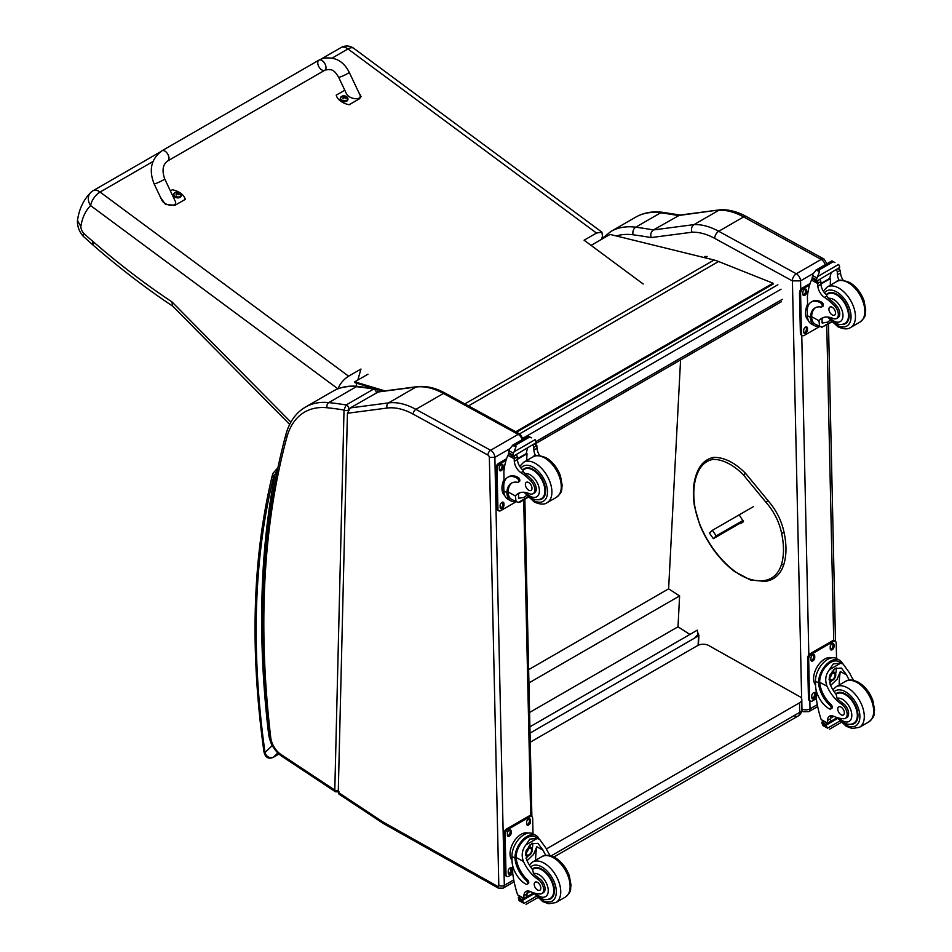 <?xml version="1.0" encoding="UTF-8"?>
<svg xmlns="http://www.w3.org/2000/svg" width="952" height="952" viewBox="0 0 952 952"><rect width="100%" height="100%" fill="white"/><g stroke="black" fill="none" stroke-linecap="round" stroke-linejoin="round"><path stroke-width="1.43" d="M161.935 150.785L318.944 60.143A5.843 3.368 60 0 1 319.384 59.952A5.843 3.368 60 0 1 324.989 63.867A5.843 3.368 60 0 1 324.787 70.258A5.843 3.368 60 0 1 324.346 70.448A5.843 3.368 60 0 1 318.753 66.521A5.843 3.368 60 0 1 318.944 60.143A5.843 3.368 60 0 1 319.384 59.952A5.843 3.368 60 0 1 324.989 63.867A5.843 3.368 60 0 1 324.787 70.258L167.778 160.912A5.843 3.368 60 0 0 167.98 154.521A5.843 3.368 60 0 0 162.375 150.606A5.843 3.368 60 0 0 161.935 150.785C151.225 158.829 148.607 169.837 154.081 183.784A5.843 0.666 -25.3 0 0 155.235 183.676A5.843 0.666 -25.3 0 0 161.245 181.106A5.843 0.666 -25.3 0 0 164.648 178.786L175.192 201.074C178.476 207.369 164.387 206.215 161.745 199.98L154.081 183.784M170.372 190.9L172.336 189.769A16.065 10.484 -172.5 0 1 185.271 199.361L174.942 205.323L165.493 204.454L160.543 197.433M358.357 91.594L361.07 96.545L359.487 98.77L349.158 104.732A16.065 10.484 -172.5 0 1 336.223 95.152L344.779 90.214M338.638 77.243L346.302 93.427C348.932 99.662 363.033 100.817 359.749 94.522L349.194 72.233A5.843 0.666 154.7 0 1 344.207 75.339A5.843 0.666 154.7 0 1 338.638 77.243C335.532 72.281 332.998 67.794 324.787 70.258M181.237 195.588A3.832 2.499 -172.5 0 1 181.225 195.862A3.832 2.499 -172.5 0 1 177.096 197.837A3.832 2.499 -172.5 0 1 173.621 194.862A3.832 2.499 -172.5 0 1 173.68 194.589M181.225 195.862L180.059 192.982A3.689 2.404 -172.5 0 1 180.059 192.982A3.689 2.404 -172.5 0 1 180.166 196.421A3.689 2.404 -172.5 0 1 174.942 196.064A3.689 2.404 -172.5 0 1 174.942 192.625A3.689 2.404 -172.5 0 1 175.489 192.375L173.692 194.315A3.832 2.499 7.5 0 0 177.167 197.29A3.832 2.499 7.5 0 0 181.296 195.315A3.832 2.499 7.5 0 0 181.13 194.327M178.845 194.72A1.892 1.238 -172.5 0 0 179.131 194.553L179.238 194.589A4.986 3.142 -116 0 0 178.595 193.815L178.595 193.113A4.986 2.142 -50 0 1 179.25 192.935A2.035 1.333 7.5 0 0 178.905 192.685A4.986 2.725 122.7 0 0 178.214 192.84L177.155 192.756A4.986 3.153 -116.4 0 0 176.406 192.494L176.501 192.601A1.892 1.238 -172.5 0 0 176.239 192.744M178.488 194.327L178.595 193.113M176.406 192.494A2.035 1.333 7.5 0 0 176.06 192.685A4.986 2.57 56.6 0 1 176.763 192.97L176.763 193.672A4.986 2.701 122.4 0 0 176.049 194.339A2.035 1.333 7.5 0 0 176.394 194.589A4.986 2.154 -49.7 0 1 177.143 193.958L178.202 194.041A4.986 2.594 56.2 0 1 178.893 194.791A2.035 1.333 7.5 0 0 179.238 194.589M176.763 192.97L176.727 194.291M176.703 194.148L176.703 194.981M347.885 99.377A3.832 2.499 -172.5 0 1 347.873 99.651A3.832 2.499 -172.5 0 1 343.743 101.626A3.832 2.499 -172.5 0 1 340.269 98.639A3.832 2.499 -172.5 0 1 340.328 98.377M347.873 99.651L346.707 96.759A3.689 2.404 -172.5 0 1 346.814 100.21A3.689 2.404 -172.5 0 1 341.589 99.853A3.689 2.404 -172.5 0 1 341.589 96.414A3.689 2.404 -172.5 0 1 342.137 96.164L340.34 98.104A3.832 2.499 7.5 0 0 343.815 101.079A3.832 2.499 7.5 0 0 347.944 99.103A3.832 2.499 7.5 0 0 347.777 98.115M345.493 98.508A1.892 1.238 -172.5 0 0 345.778 98.342L345.885 98.377A4.986 3.142 -116 0 0 345.243 97.604L345.243 96.902A4.986 2.142 -50 0 1 345.897 96.723A2.035 1.333 7.5 0 0 345.552 96.473A4.986 2.725 122.7 0 0 344.862 96.616L343.803 96.533A4.986 3.153 -116.4 0 0 343.053 96.271L343.148 96.39A1.892 1.238 -172.5 0 0 342.887 96.533M345.136 98.115L345.243 96.902M343.053 96.271A2.035 1.333 7.5 0 0 342.708 96.473A4.986 2.57 56.6 0 1 343.41 96.759L343.41 97.461A4.986 2.701 122.4 0 0 342.696 98.127A2.035 1.333 7.5 0 0 343.041 98.377A4.986 2.154 -49.7 0 1 343.791 97.747L344.85 97.83A4.986 2.594 56.2 0 1 345.54 98.568A2.035 1.333 7.5 0 0 345.885 98.377M343.41 96.759L343.386 98.08M343.351 97.937L343.351 98.77M338.067 388.761C339.995 383.704 343.505 379.503 348.587 376.183L360.975 369.031L357.797 380.074M159.924 152.13L93.058 190.733A11.686 6.747 60 0 1 100.067 192.066A11.686 5.736 126.5 0 0 90.642 205.62L337.924 388.821M643.195 284.005L584.1 240.213L596.487 233.061L601.902 232.169L353.775 48.326A11.686 5.736 126.5 0 0 347.968 48.945A11.686 6.747 -120 0 0 340.971 47.6L321.098 59.072M90.773 192.459L90.773 192.459A11.686 9.449 45.9 0 0 90.642 205.62A74.875 43.233 60 0 0 80.837 226.552L77.469 220.495C79.087 209.107 83.514 199.765 90.773 192.459A11.686 11.686 0 0 1 93.058 190.733M601.902 232.169L602.461 236.227L601.569 239.321M356.869 383.287L356.024 386.226M290.884 422.141L171.943 301.891L172.574 306.02L289.682 424.425M171.943 301.891A662.854 382.692 60 0 1 92.594 241.165L93.284 245.295L83.264 236.31L83.478 233.026A6.914 3.986 60 0 1 80.837 226.552M694.805 637.745L698.042 634.448L698.578 634.794A1.166 0.714 -177.1 0 1 698.578 635.793L694.912 637.769M530.026 733.099L694.996 637.864M696.269 636.983L694.805 637.828M529.895 726.828L697.269 630.188L698.185 634.532M680.573 359.927L668.613 588.836L679.609 595.928L678.002 626.785L689.891 634.448M529.574 712.477L678.002 626.785M528.919 682.929L679.609 595.928M528.634 669.661L668.613 588.836M516.543 432.208L773.131 284.065L773.024 283.208L718.546 261.502A62.332 35.986 -120 0 0 714.071 260.003L610.042 234.43L591.073 245.39M383.025 391.141L376.088 389.059M374.981 388.725L354.929 382.704L354.763 381.835L384.917 390.891M515.734 431.768L773.024 283.208M354.763 381.835L367.96 374.207M794.206 715.726A7.794 4.498 -120 0 0 798.026 716.071L798.026 716.071A7.794 4.498 -120 0 0 799.644 712.417L551.125 855.896M553.921 857.002L798.026 716.071A7.794 7.794 0 0 0 801.929 709.228A7.794 4.439 179.3 0 1 799.644 712.417L799.537 702.802L546.412 848.946M530.228 742.215L697.626 645.563A7.794 4.439 179.3 0 1 708.645 645.48L799.537 696.531A7.794 4.439 179.3 0 1 801.81 699.625A7.794 4.439 179.3 0 1 799.537 702.802M743.012 520.435L716.225 535.893L713.322 538.665L739.859 523.35M741.929 522.16L743.5 521.244M735.527 525.302L738.312 523.517L735.527 525.302M716.225 535.893L712.382 530.323L709.478 533.096L713.322 538.665M712.382 530.323L753.425 506.631M792.35 280.888L800.561 280.864A5.843 3.38 -120 0 0 796.324 273.771L821.219 259.396A5.76 3.415 118.7 0 1 824.099 259.111L746.499 216.616C737.633 211.749 728.994 209.452 720.593 209.737L679.692 215.093L653.429 229.932A782.496 451.772 -120 0 0 635.734 227.195A5.76 4.308 97.5 0 0 633.116 234.787A776.725 448.452 60 0 1 651.108 237.583C650.287 234.228 651.061 231.681 653.429 229.932L694.008 224.612L718.915 210.237A77.909 44.982 60 0 1 743.619 216.913L718.724 231.288A77.909 44.982 -120 0 0 694.008 224.612C691.652 226.35 690.973 228.885 691.973 232.228A72.15 41.65 60 0 1 714.75 238.405L792.35 280.888A5.76 3.415 -61.3 0 1 796.324 273.771L718.724 231.288A5.76 3.415 118.7 0 0 714.75 238.405M720.295 209.761L678.336 215.557A782.496 451.772 60 0 0 660.628 212.82L635.734 227.195A101.281 58.477 -120 0 0 610.827 231.514L635.734 217.139A101.281 58.477 60 0 1 660.628 212.82A5.76 4.308 97.5 0 1 662.854 212.344L680.739 215.116M347.432 413.263L338.257 792.385L338.948 794.099L382.918 823.218A3.891 2.083 123.5 0 1 382.311 821.552A15.577 8.996 -120 0 0 383.275 822.147L497.456 886.276A1.952 1.119 -120 0 0 498.812 885.431L489.352 457.436A1.952 1.13 -120 0 0 487.948 455.08L413.216 414.168A74.018 42.733 -120 0 0 387.202 408.039L347.432 413.263L350.276 407.92L388.511 402.91A77.909 44.982 60 0 1 415.893 409.348L490.625 450.26A5.843 3.38 60 0 1 494.861 457.353L489.352 457.436M377.825 392.022L416.06 387.012A3.891 3.094 -97.5 0 1 416.988 386.69L378.682 391.712L350.276 407.92M348.135 410.479L348.146 410.122A2.927 1.737 -178.6 0 1 344.017 410.05L334.795 790.089A2.927 1.737 1.4 0 0 338.305 790.422M338.983 791.814L335.413 791.755L281.459 756.031A3.891 2.083 123.5 0 1 280.852 754.377L334.795 790.089L335.461 791.79M377.92 392.236C377.896 390.582 376.992 389.416 375.183 388.761L373.648 389.082A2.927 1.69 60 0 1 376.397 392.843M348.146 410.122L348.848 408.884A2.927 1.69 60 0 0 346.1 404.981A488.424 281.994 -120 0 0 328.797 402.601A101.281 58.477 -120 0 0 305.437 407.099L332.986 391.201A101.281 58.477 60 0 1 356.334 386.702A488.424 281.994 -120 0 1 373.648 389.082L346.1 404.981L344.017 410.05A484.532 279.745 60 0 0 327.083 407.742A3.891 2.939 -84.2 0 1 328.797 402.601L356.334 386.702A3.891 2.939 95.8 0 1 357.785 386.369L375.183 388.761M819.089 326.31A17.671 10.46 -61.3 0 1 814.448 325.632A17.671 10.46 -61.3 0 1 810.497 318.444L811.663 317.766A16.029 9.496 -61.3 0 0 815.233 324.192L821.885 327.226L831.405 321.728M819.624 326.595L818.97 320.717A27.156 15.684 60 0 1 821.731 318.277A27.156 15.684 60 0 1 833 318.456A8.58 4.962 60 0 0 836.57 318.503A8.58 4.962 60 0 0 834.261 305.592L835.689 304.759A8.58 4.962 60 0 1 837.998 317.682L836.57 318.503M823.361 317.54A27.156 15.684 -120 0 0 822.052 318.932L822.123 323.002L827.526 322.181L830.096 320.277M810.497 318.444L810.473 317.361A22.075 12.745 -120 0 1 815.031 307.889A22.075 12.745 -120 0 1 821.064 307.044A2.451 1.416 -120 0 0 821.731 306.949A2.451 1.416 -120 0 0 822.1 304.961A2.451 1.416 -120 0 0 820.469 302.807A19.123 11.043 -120 0 0 811.259 302.058A19.123 11.043 -120 0 0 807.296 311.209L807.403 315.683A17.671 10.46 118.7 0 0 811.413 323.966L814.448 325.632M821.885 327.226L831.703 322.026M807.653 307.46L807.415 296.631A82.824 47.814 60 0 1 811.461 280.066L812.258 279.043M834.261 305.592A42.947 24.8 60 0 0 824.503 297.405A10.02 5.783 60 0 1 817.851 286.088A55.204 31.868 60 0 1 817.732 283.494A1.952 1.19 -59.7 0 1 817.732 283.399L817.768 280.376M817.732 283.399L820.814 281.625A1.845 1.059 -120 0 0 819.601 279.46M816.459 281.28L812.056 278.353A6.557 3.784 -120 0 0 812.223 277.508L812.925 274.033L816.495 269.821L819.291 269.809L819.553 271.498L817.578 276.58L838.652 264.406L839.474 266.405A6.557 3.784 -120 0 0 839.688 267.464L816.459 281.28L839.688 267.464M831.893 260.919L834.963 262.597M811.259 302.058L812.413 301.379A19.123 11.043 60 0 1 821.624 302.141A2.451 1.416 60 0 1 823.254 304.283A2.451 1.416 60 0 1 822.897 306.282L821.731 306.949M811.663 317.766L811.628 316.695A22.075 12.745 60 0 1 815.626 307.579M820.922 284.041L830.572 278.472A104.684 60.44 -120 0 0 830.311 285.219M829.858 278.079L830.572 278.472M820.886 283.506L829.811 278.353A74.232 42.864 -120 0 1 831.167 272.784M820.814 281.625A55.204 31.868 -120 0 0 820.933 284.303A10.02 5.783 -120 0 0 826.764 295.037L826.669 296.155L828.549 298.392A42.947 24.8 60 0 1 835.689 304.759M812.223 277.508L816.34 279.757L817.578 276.58M806.784 306.139L807.57 304.045M816.34 279.757A6.557 3.784 -120 0 0 816.554 280.816M831.965 260.836L815.9 270.118L819.553 271.498M839.212 280.542A10.02 5.783 -120 0 1 837.439 274.783A55.204 31.868 -120 0 1 837.32 272.094L840.402 270.32A1.952 1.119 -63.2 0 1 840.402 270.404A55.204 31.868 -120 0 0 840.533 272.998A10.02 5.783 -120 0 0 843.21 280.293M840.402 270.32L837.938 268.88M837.32 272.094A1.845 1.059 -120 0 0 836.106 269.94M808.272 320.277A16.029 9.496 -61.3 0 1 805.523 313.351A16.029 9.496 -61.3 0 1 807.582 304.152M819.577 326.572L804.309 335.39A3.891 2.309 -61.3 0 1 802.357 335.592A3.891 2.309 -61.3 0 1 801.477 333.759L800.584 293.502A3.891 2.309 -61.3 0 1 803.274 288.694L809.616 285.029M807.463 328.273L807.498 329.88A2.677 1.583 -61.3 0 1 806.38 332.593A2.677 1.583 -61.3 0 1 804.321 333.319A2.677 1.583 -61.3 0 1 803.702 332.07L803.667 330.463A2.677 1.583 -61.3 0 1 804.785 327.75A2.677 1.583 -61.3 0 1 806.856 327.012A2.677 1.583 -61.3 0 1 807.463 328.273L806.356 327.666L806.392 329.273A2.677 1.583 -61.3 0 1 803.869 332.831M806.618 290.431L806.653 292.038A2.677 1.583 -61.3 0 1 805.547 294.751A2.677 1.583 -61.3 0 1 803.476 295.477A2.677 1.583 -61.3 0 1 802.869 294.227L802.833 292.609A2.677 1.583 -61.3 0 1 803.952 289.908A2.677 1.583 -61.3 0 1 806.011 289.17A2.677 1.583 -61.3 0 1 806.618 290.431L805.523 289.825L805.559 291.431A2.677 1.583 -61.3 0 1 803.036 294.989M802.357 335.592L801.263 334.985A3.891 2.309 -61.3 0 1 800.382 333.164L799.49 292.907A3.891 2.309 -61.3 0 1 802.167 288.087L810.116 283.506M806.201 326.905A2.677 1.583 -61.3 0 1 806.356 327.666M805.356 289.063A2.677 1.583 -61.3 0 1 805.523 289.825M841.449 324.465A17.529 10.115 -120 0 0 845.495 323.68A17.529 10.115 -120 0 0 845.495 303.438A17.529 10.115 -120 0 0 827.966 293.323A17.529 10.115 -120 0 0 826.348 294.692M832.143 307.246A4.677 2.701 -120 0 0 829.882 307.056A4.677 2.701 -120 0 0 829.882 312.458A4.677 2.701 -120 0 0 834.559 315.16A4.677 2.701 -120 0 0 835.261 311.352A4.677 2.701 -120 0 0 832.143 307.246M849.339 680.121A27.156 15.684 60 0 1 846.637 674.956L841.425 668.078L835.178 668.423L829.727 675.206L830.132 684.488A27.156 15.684 60 0 0 836.213 694.508L837.034 698.304A27.156 15.684 60 0 0 842.96 703.314L841.532 704.135A27.156 15.684 60 0 1 827.05 686.261C824.718 680.24 825.515 674.706 829.454 669.661L833.333 663.853L840.568 663.246L829.454 669.661M840.568 663.246L843.103 664.02L849.719 673.171A27.156 15.684 -120 0 0 853.742 680.394M830.62 709.002L831.774 708.336A2.451 1.416 60 0 0 831.025 704.563A22.075 12.745 60 0 1 819.708 682.251L819.696 681.096L818.53 681.763A17.671 10.46 -61.3 0 1 826.3 664.567A17.671 10.46 -61.3 0 1 839.497 660.188L836.463 658.522A17.671 10.46 118.7 0 0 822.826 663.365A17.671 10.46 118.7 0 0 815.483 681.227L815.578 685.702A19.123 11.043 -120 0 0 829.442 708.907A2.451 1.416 -120 0 0 830.62 709.002A2.451 1.416 -120 0 0 829.87 705.23A22.075 12.745 -120 0 1 818.553 682.917L815.483 681.227M818.53 681.763L818.553 682.917M839.497 660.188A17.671 10.46 -61.3 0 1 842.568 663.734M831.31 715.714A10.02 5.783 60 0 0 830.537 718.724A55.204 31.868 60 0 0 830.537 721.33A1.845 1.059 60 0 1 830.156 722.211L827.514 723.734L821.183 719.593A82.824 47.814 60 0 1 816.292 698.125L816.102 689.926M839.795 721.057L827.562 728.125L826.205 725.841A6.557 3.784 60 0 1 826.372 724.996L821.969 722.068L823.194 721.366M821.969 722.068L821.873 722.532A6.557 3.784 60 0 1 822.088 723.591L822.909 725.579L827.562 728.125M819.696 681.096A16.029 9.496 -61.3 0 1 826.776 665.555A16.029 9.496 -61.3 0 1 838.712 661.616L843.103 664.02M839.176 685.023A104.684 60.44 60 0 1 840.33 671.493L837.094 679.204L830.596 685.499M836.153 667.935A11.674 6.914 -61.3 0 1 835.606 673.742M831.858 680.597A11.674 6.914 -61.3 0 1 829.525 682.822M833.405 669.72A7.794 4.617 -61.3 0 1 833.488 671.838M833.809 716.309L830.572 718.177M814.864 671.696L815.781 669.446M841.532 704.135A8.58 4.962 60 0 1 846.804 711.715A8.58 4.962 60 0 1 845.412 718.332A8.58 4.962 60 0 1 843.389 718.701A42.947 24.8 60 0 1 833.762 716.285A10.02 5.783 60 0 0 829.525 716.178A10.02 5.783 60 0 0 827.455 720.497A55.204 31.868 60 0 0 827.443 723.02A1.952 1.19 -59.4 0 0 827.455 723.115L830.537 721.33M815.567 685.035A16.029 9.496 -61.3 0 1 817.066 666.995A16.029 9.496 -61.3 0 1 831.667 657.868M816.352 698.649L812.389 700.946A3.891 2.309 -61.3 0 1 810.449 701.136L809.343 700.541A3.891 2.309 -61.3 0 1 808.462 698.708L807.57 658.451A3.891 2.309 -61.3 0 1 810.247 653.643L832.286 640.922A3.891 2.309 -61.3 0 1 834.226 640.72L835.332 641.327A3.891 2.309 -61.3 0 1 836.213 643.147L836.558 658.57M810.449 701.136A3.891 2.309 -61.3 0 1 809.557 699.315L808.664 659.058A3.891 2.309 -61.3 0 1 811.354 654.25L833.393 641.517A3.891 2.309 -61.3 0 1 835.332 641.327M830.239 648.645L830.203 647.039A2.677 1.583 -61.3 0 1 831.31 644.326A2.677 1.583 -61.3 0 1 833.381 643.588A2.677 1.583 -61.3 0 1 833.988 644.849L834.023 646.456A2.677 1.583 -61.3 0 1 832.905 649.169A2.677 1.583 -61.3 0 1 830.846 649.895A2.677 1.583 -61.3 0 1 830.239 648.645M810.949 659.772L810.914 658.165A2.677 1.583 -61.3 0 1 812.032 655.452A2.677 1.583 -61.3 0 1 814.091 654.726A2.677 1.583 -61.3 0 1 814.71 655.976L814.745 657.594A2.677 1.583 -61.3 0 1 813.627 660.295A2.677 1.583 -61.3 0 1 811.556 661.033A2.677 1.583 -61.3 0 1 810.949 659.772M811.794 697.614L811.758 696.007A2.677 1.583 -61.3 0 1 812.865 693.306A2.677 1.583 -61.3 0 1 814.936 692.568A2.677 1.583 -61.3 0 1 815.543 693.818L815.578 695.436A2.677 1.583 -61.3 0 1 814.46 698.137A2.677 1.583 -61.3 0 1 812.401 698.875A2.677 1.583 -61.3 0 1 811.794 697.614M832.726 643.481A2.677 1.583 -61.3 0 1 832.881 644.242L832.917 645.849A2.677 1.583 -61.3 0 1 830.394 649.407M813.436 654.619A2.677 1.583 -61.3 0 1 813.603 655.381L813.639 656.987A2.677 1.583 -61.3 0 1 811.116 660.533M814.281 692.461A2.677 1.583 -61.3 0 1 814.436 693.223L814.472 694.829A2.677 1.583 -61.3 0 1 811.949 698.387M830.001 677.241A3.677 2.178 118.7 0 0 831.786 673.992M829.906 678.038A3.677 2.178 118.7 0 0 830.739 679.728A3.677 2.178 118.7 0 0 834.416 677.55A3.677 2.178 118.7 0 0 834.273 673.278A3.677 2.178 118.7 0 0 832.405 673.481M829.906 678.24A3.986 2.356 118.7 0 0 832.845 679.883A3.986 2.356 118.7 0 0 835.535 674.873A3.986 2.356 118.7 0 0 832.5 673.421A3.986 2.356 118.7 0 0 829.906 678.157A3.986 2.356 118.7 0 0 829.906 678.24M829.716 678.359A4.26 2.523 118.7 0 0 832.964 680.037A4.26 2.523 118.7 0 0 835.737 674.98A4.26 2.523 118.7 0 0 832.691 673.076A4.26 2.523 118.7 0 0 829.716 678.359M835.737 674.861A4.558 2.701 118.7 0 0 835.737 674.742A4.558 2.701 118.7 0 0 834.702 672.493A4.558 2.701 118.7 0 0 831.179 673.742A4.558 2.701 118.7 0 0 829.275 678.359A4.558 2.701 118.7 0 0 830.311 680.501A4.558 2.701 118.7 0 0 832.762 680.168A4.558 2.701 118.7 0 0 832.857 680.097M835.749 693.913A17.529 10.115 60 0 1 836.808 693.139A17.529 10.115 60 0 1 845.245 693.829A17.529 10.115 60 0 1 856.955 709.252A17.529 10.115 60 0 1 854.337 723.508A17.529 10.115 60 0 1 850.279 724.282M842.96 703.314A8.58 4.962 60 0 1 848.232 710.894A8.58 4.962 60 0 1 846.84 717.499L845.412 718.332M841.151 714.785A4.677 2.701 -120 0 0 843.401 714.976A4.677 2.701 -120 0 0 843.401 709.573A4.677 2.701 -120 0 0 838.724 706.872A4.677 2.701 -120 0 0 838.022 710.68A4.677 2.701 -120 0 0 841.151 714.785M515.544 501.561A17.671 10.46 -61.3 0 1 510.903 500.883A17.671 10.46 -61.3 0 1 506.952 493.695L508.118 493.017A16.029 9.496 -61.3 0 0 511.688 499.455L518.34 502.477L527.86 496.98M516.079 501.847L515.413 495.968A27.156 15.684 60 0 1 518.174 493.529A27.156 15.684 60 0 1 529.455 493.707A8.58 4.962 60 0 0 533.025 493.767A8.58 4.962 60 0 0 530.716 480.843L532.144 480.022A8.58 4.962 60 0 1 534.453 492.934L533.025 493.767M519.804 492.791A27.156 15.684 -120 0 0 518.507 494.183L518.578 498.253L523.969 497.432L526.539 495.528M506.952 493.695L506.916 492.612A22.075 12.745 -120 0 1 511.486 483.14A22.075 12.745 -120 0 1 517.519 482.295A2.451 1.416 -120 0 0 518.185 482.2A2.451 1.416 -120 0 0 518.554 480.213A2.451 1.416 -120 0 0 516.912 478.059A19.123 11.043 -120 0 0 507.713 477.309A19.123 11.043 -120 0 0 503.751 486.46L503.846 490.935A17.671 10.46 118.7 0 0 507.856 499.217L510.903 500.883M518.34 502.477L520.232 502.002M528.158 497.277L520.244 502.002M504.096 482.712L503.858 471.894A82.824 47.814 60 0 1 507.916 455.318L508.701 454.294M530.716 480.843A42.947 24.8 60 0 0 520.958 472.656A10.02 5.783 60 0 1 514.306 461.339A55.204 31.868 60 0 1 514.175 458.745A1.952 1.19 -59.7 0 1 514.175 458.662L514.223 455.627M514.175 458.662L517.269 456.877A1.845 1.059 -120 0 0 516.055 454.723M512.902 456.532L508.511 453.604A6.557 3.784 -120 0 0 508.677 452.759L509.38 449.284L512.938 445.072L515.746 445.06L516.008 446.75L514.032 451.831L535.107 439.657L535.928 441.657A6.557 3.784 -120 0 0 536.143 442.716L512.902 456.532L536.143 442.716M528.348 436.171L531.418 437.849M507.713 477.309L508.868 476.643A19.123 11.043 60 0 1 518.078 477.392A2.451 1.416 60 0 1 519.709 479.534A2.451 1.416 60 0 1 519.34 481.533L518.185 482.2M508.118 493.017L508.082 491.946A22.075 12.745 60 0 1 512.081 482.831M517.376 459.292L527.027 453.723A104.684 60.44 -120 0 0 526.765 460.47M526.313 453.33L527.027 453.723M517.341 458.757L526.266 453.604A74.232 42.864 -120 0 1 527.61 448.035M517.269 456.877A55.204 31.868 -120 0 0 517.388 459.566A10.02 5.783 -120 0 0 523.207 470.288L523.112 471.407L525.004 473.644A42.947 24.8 60 0 1 532.144 480.022M508.677 452.759L512.795 455.008L514.032 451.831M503.239 481.391L504.024 479.308M512.795 455.008A6.557 3.784 -120 0 0 513.009 456.067M528.419 436.087L512.355 445.369L516.008 446.75M535.655 455.794A10.02 5.783 -120 0 1 533.893 450.034A55.204 31.868 -120 0 1 533.774 447.345L536.857 445.572A1.952 1.119 -63.2 0 1 536.857 445.655A55.204 31.868 -120 0 0 536.976 448.249A10.02 5.783 -120 0 0 539.665 455.544M536.857 445.572L534.381 444.132M533.774 447.345A1.845 1.059 -120 0 0 532.561 445.191M504.727 495.528A16.029 9.496 -61.3 0 1 501.966 488.602A16.029 9.496 -61.3 0 1 504.024 479.403M516.032 501.823L500.752 510.641A3.891 2.309 -61.3 0 1 498.812 510.843A3.891 2.309 -61.3 0 1 497.932 509.011L497.039 468.753A3.891 2.309 -61.3 0 1 499.729 463.945L506.071 460.28M503.905 503.525L503.941 505.131A2.677 1.583 -61.3 0 1 502.834 507.844A2.677 1.583 -61.3 0 1 500.764 508.582A2.677 1.583 -61.3 0 1 500.157 507.321L500.121 505.714A2.677 1.583 -61.3 0 1 501.24 503.001A2.677 1.583 -61.3 0 1 503.299 502.263A2.677 1.583 -61.3 0 1 503.905 503.525L502.811 502.918L502.846 504.536A2.677 1.583 -61.3 0 1 500.324 508.082M503.072 465.683L503.108 467.289A2.677 1.583 -61.3 0 1 502.002 470.002A2.677 1.583 -61.3 0 1 499.931 470.728A2.677 1.583 -61.3 0 1 499.324 469.479L499.288 467.872A2.677 1.583 -61.3 0 1 500.395 465.159A2.677 1.583 -61.3 0 1 502.466 464.421A2.677 1.583 -61.3 0 1 503.072 465.683L501.978 465.076L502.013 466.682A2.677 1.583 -61.3 0 1 499.479 470.24M498.812 510.843L497.717 510.236A3.891 2.309 -61.3 0 1 496.825 508.416L495.933 468.158A3.891 2.309 -61.3 0 1 498.622 463.338L506.559 458.757M502.644 502.156A2.677 1.583 -61.3 0 1 502.811 502.918M501.811 464.314A2.677 1.583 -61.3 0 1 501.978 465.076M537.892 499.717A17.529 10.115 -120 0 0 541.95 498.943A17.529 10.115 -120 0 0 541.95 478.701A17.529 10.115 -120 0 0 524.421 468.574A17.529 10.115 -120 0 0 522.791 469.943M528.586 482.497A4.677 2.701 -120 0 0 526.337 482.307A4.677 2.701 -120 0 0 526.337 487.71A4.677 2.701 -120 0 0 531.014 490.411A4.677 2.701 -120 0 0 531.716 486.603A4.677 2.701 -120 0 0 528.586 482.497M545.793 855.372A27.156 15.684 60 0 1 543.092 850.207L537.868 843.329L531.632 843.686L526.17 850.457L526.587 859.739A27.156 15.684 60 0 0 532.656 869.759L533.489 873.555A27.156 15.684 60 0 0 539.415 878.565L537.987 879.386A27.156 15.684 60 0 1 523.505 861.512C521.172 855.491 521.97 849.957 525.909 844.912L529.788 839.105L537.023 838.498L525.909 844.912M537.023 838.498L539.558 839.271L546.174 848.422A27.156 15.684 -120 0 0 550.185 855.646M527.075 884.253L528.229 883.587A2.451 1.416 60 0 0 527.479 879.815A22.075 12.745 60 0 1 516.163 857.502L516.151 856.348L514.984 857.014A17.671 10.46 -61.3 0 1 522.755 839.819A17.671 10.46 -61.3 0 1 535.952 835.439L532.918 833.773A17.671 10.46 118.7 0 0 519.268 838.617A17.671 10.46 118.7 0 0 511.938 856.491L512.033 860.953A19.123 11.043 -120 0 0 525.897 884.158A2.451 1.416 -120 0 0 527.075 884.253A2.451 1.416 -120 0 0 526.325 880.493A22.075 12.745 -120 0 1 514.996 858.168L511.938 856.491M514.984 857.014L514.996 858.168M535.952 835.439A17.671 10.46 -61.3 0 1 539.022 838.986M527.765 890.965A10.02 5.783 60 0 0 526.991 893.976A55.204 31.868 60 0 0 526.98 896.582A1.845 1.059 60 0 1 526.599 897.462L523.969 898.986L517.626 894.844A82.824 47.814 60 0 1 512.735 873.377L512.557 865.178M536.25 896.308L524.016 903.377L522.648 901.092A6.557 3.784 60 0 1 522.827 900.247L518.423 897.319L519.637 896.617M518.423 897.319L518.328 897.784A6.557 3.784 60 0 1 518.543 898.843L519.364 900.83L524.016 903.377M516.151 856.348A16.029 9.496 -61.3 0 1 523.231 840.806A16.029 9.496 -61.3 0 1 535.167 836.867L539.558 839.271M535.619 860.287A104.684 60.44 60 0 1 536.773 846.744L533.537 854.456L527.051 860.751M532.608 843.186A11.674 6.914 -61.3 0 1 532.061 848.994M528.312 855.848A11.674 6.914 -61.3 0 1 525.968 858.085M529.859 844.971A7.794 4.617 -61.3 0 1 529.943 847.09M530.264 891.56L527.027 893.428M511.319 846.947L512.224 844.698M537.987 879.386A8.58 4.962 60 0 1 543.247 886.966A8.58 4.962 60 0 1 541.855 893.583A8.58 4.962 60 0 1 539.843 893.964A42.947 24.8 60 0 1 530.216 891.536A10.02 5.783 60 0 0 525.98 891.441A10.02 5.783 60 0 0 523.909 895.749A55.204 31.868 60 0 0 523.897 898.271A1.952 1.19 -59.4 0 0 523.897 898.367L526.98 896.582M512.021 860.287A16.029 9.496 -61.3 0 1 513.509 842.246A16.029 9.496 -61.3 0 1 528.11 833.119M512.807 873.912L508.832 876.197A3.891 2.309 -61.3 0 1 506.892 876.399L505.798 875.792A3.891 2.309 -61.3 0 1 504.905 873.96L504.024 833.702A3.891 2.309 -61.3 0 1 506.702 828.894L528.741 816.173A3.891 2.309 -61.3 0 1 530.68 815.971L531.787 816.578A3.891 2.309 -61.3 0 1 532.668 818.411L533.001 833.821M506.892 876.399A3.891 2.309 -61.3 0 1 506.012 874.567L505.119 834.309A3.891 2.309 -61.3 0 1 507.809 829.501L529.836 816.78A3.891 2.309 -61.3 0 1 531.787 816.578M526.682 823.896L526.646 822.29A2.677 1.583 -61.3 0 1 527.765 819.577A2.677 1.583 -61.3 0 1 529.824 818.839A2.677 1.583 -61.3 0 1 530.442 820.1L530.478 821.707A2.677 1.583 -61.3 0 1 529.36 824.42A2.677 1.583 -61.3 0 1 527.289 825.158A2.677 1.583 -61.3 0 1 526.682 823.896M507.404 835.023L507.368 833.417A2.677 1.583 -61.3 0 1 508.475 830.715A2.677 1.583 -61.3 0 1 510.546 829.977A2.677 1.583 -61.3 0 1 511.153 831.227L511.188 832.845A2.677 1.583 -61.3 0 1 510.082 835.547A2.677 1.583 -61.3 0 1 508.011 836.284A2.677 1.583 -61.3 0 1 507.404 835.023M508.237 872.877L508.201 871.258A2.677 1.583 -61.3 0 1 509.32 868.557A2.677 1.583 -61.3 0 1 511.379 867.819A2.677 1.583 -61.3 0 1 511.998 869.081L512.033 870.687A2.677 1.583 -61.3 0 1 510.915 873.389A2.677 1.583 -61.3 0 1 508.844 874.126A2.677 1.583 -61.3 0 1 508.237 872.877M529.169 818.732A2.677 1.583 -61.3 0 1 529.336 819.493L529.371 821.112A2.677 1.583 -61.3 0 1 526.849 824.658M509.891 829.87A2.677 1.583 -61.3 0 1 510.058 830.632L510.093 832.238A2.677 1.583 -61.3 0 1 507.571 835.797M510.724 867.712A2.677 1.583 -61.3 0 1 510.891 868.474L510.926 870.08A2.677 1.583 -61.3 0 1 508.404 873.638M526.456 852.504A3.677 2.178 118.7 0 0 528.241 849.243M526.361 853.289A3.677 2.178 118.7 0 0 527.194 854.979A3.677 2.178 118.7 0 0 530.871 852.802A3.677 2.178 118.7 0 0 530.728 848.529A3.677 2.178 118.7 0 0 528.848 848.732M526.361 853.492A3.986 2.356 118.7 0 0 529.3 855.134A3.986 2.356 118.7 0 0 531.99 850.124A3.986 2.356 118.7 0 0 528.955 848.672A3.986 2.356 118.7 0 0 526.361 853.408A3.986 2.356 118.7 0 0 526.361 853.492M526.159 853.611A4.26 2.523 118.7 0 0 529.407 855.289A4.26 2.523 118.7 0 0 532.18 850.231A4.26 2.523 118.7 0 0 529.133 848.327A4.26 2.523 118.7 0 0 526.159 853.611M532.18 850.112A4.558 2.701 118.7 0 0 532.18 849.993A4.558 2.701 118.7 0 0 531.145 847.744A4.558 2.701 118.7 0 0 527.622 849.005A4.558 2.701 118.7 0 0 525.73 853.611A4.558 2.701 118.7 0 0 526.765 855.753A4.558 2.701 118.7 0 0 529.217 855.42A4.558 2.701 118.7 0 0 529.312 855.348M532.204 869.176A17.529 10.115 60 0 1 533.251 868.391A17.529 10.115 60 0 1 541.7 869.081A17.529 10.115 60 0 1 553.409 884.503A17.529 10.115 60 0 1 550.78 898.759A17.529 10.115 60 0 1 546.734 899.533M539.415 878.565A8.58 4.962 60 0 1 544.687 886.145A8.58 4.962 60 0 1 543.294 892.75L541.855 893.583M537.594 890.037A4.677 2.701 -120 0 0 539.855 890.227A4.677 2.701 -120 0 0 539.855 884.824A4.677 2.701 -120 0 0 535.179 882.135A4.677 2.701 -120 0 0 534.477 885.931A4.677 2.701 -120 0 0 537.594 890.037M739.644 515.532L743.488 521.72L740.037 523.636L742.251 522.624M783.639 531.978L783.603 532.834L783.639 531.978L783.603 532.834L781.568 533.168A40.817 23.562 60 0 0 766.027 502.37L767.526 500.99M269.475 735.051L268.726 735.051L269.511 735.42M277.567 469.157L274.961 474.632L276.758 473.096M278.888 754.043L273.391 757.221C269.309 758.375 266.512 756.816 265.013 752.556A3.891 1.821 172 0 1 263.906 751.509L263.906 751.509C265.156 757.399 268.226 759.375 273.129 757.411L273.129 757.411A3.891 2.249 60 0 1 272.593 757.59M273.795 476.5A3.891 2.927 -156.3 0 1 272.986 473.346L272.403 475.048A3.891 2.725 13.8 0 0 273.438 477.559A11.686 6.747 60 0 1 273.795 476.5A16.743 9.663 60 0 1 274.961 474.632A938.815 542.021 -120 0 0 268.726 735.051A33.011 19.064 -120 0 0 272.129 745.702L272.498 745.618M273.438 477.559A827.8 477.928 60 0 0 265.013 752.556L272.129 745.702L273.724 747.796M174.109 193.411A3.832 2.499 7.5 0 0 173.692 194.315L173.621 194.862M177.155 192.756L176.977 193.613M178.214 192.84L178.155 194.006M340.757 97.187A3.832 2.499 7.5 0 0 340.34 98.104L340.269 98.639M343.803 96.533L343.624 97.39M344.862 96.616L344.803 97.782M348.587 376.183L100.067 192.066L152.986 161.519M332.224 58.036L347.968 48.945L596.487 233.061M92.594 241.165A122.629 70.793 60 0 1 83.478 233.026M777.891 284.743L519.578 433.874M523.231 438.051L781.033 289.218M704.849 257.671L707.098 256.374M782.282 299.368L535.928 441.597M698.578 635.793L698.078 645.325M468.479 405.897L718.546 261.502M464.838 403.91L714.071 260.003M651.108 237.583L691.973 232.228M616.289 235.965A95.521 55.145 60 0 1 633.116 234.787M801.751 710.942L803.072 711.679A5.76 3.368 -60.7 0 1 801.905 709.894M803.072 711.679L808.807 711.656A5.843 3.368 -120 0 0 810.021 708.859A5.76 3.237 178.7 0 1 801.929 709.002M792.409 280.983L801.643 698.732M817.304 704.658L810.021 708.859L809.843 700.815M808.831 654.94L801.762 335.259M800.751 289.384L800.561 280.864L813.02 273.664M746.499 216.616A5.76 3.415 118.7 0 0 743.619 216.913L821.219 259.396A5.843 3.38 60 0 1 825.194 264.751M826.752 325.025L833.726 640.565M338.257 792.385L382.311 821.552M416.988 386.69L416.988 386.69C425.996 385.631 435.457 387.809 445.381 393.247L520.113 434.171L523.552 439.86M387.202 408.039A3.891 3.094 -97.5 0 1 388.511 402.91L416.06 387.012A77.909 44.982 60 0 1 443.442 393.45A3.891 2.309 -61.3 0 1 445.381 393.247M413.216 414.168A3.891 2.309 -61.3 0 1 415.893 409.348L443.442 393.45L518.174 434.362A3.891 2.309 -61.3 0 1 520.113 434.171M487.948 455.08A3.891 2.309 -61.3 0 1 490.625 450.26L518.174 434.362A5.843 3.38 60 0 1 522.136 439.717M523.707 500.002L530.692 815.983M509.463 448.927L494.861 457.353L504.322 885.348L513.747 879.91M498.812 885.431A3.891 2.19 -1.3 0 0 504.322 885.348A5.843 3.368 60 0 1 503.12 888.145L514.128 881.79M497.456 886.276A3.891 2.285 119.3 0 0 498.301 888.085L503.12 888.145M383.275 822.147A3.891 2.285 119.3 0 0 384.12 823.944L382.918 823.218M348.848 408.884L349.527 408.503M280.852 754.377A15.577 8.996 60 0 1 270.761 737.705A932.972 538.653 60 0 1 286.873 437.206A97.39 56.227 60 0 1 327.083 407.742M270.761 737.705A3.891 1.904 173.3 0 1 269.642 736.562C270.975 744.75 274.914 751.235 281.459 756.031M286.873 437.206A3.891 2.761 -164.8 0 1 285.862 434.588C261.955 523.422 256.552 624.072 269.642 736.562M810.473 317.361L807.403 315.683M811.461 280.066L817.732 283.494M819.291 269.809L832.738 262.05M820.469 302.807L821.624 302.141M812.591 275.533L816.756 277.817M818.684 269.475L832.131 261.717M824.503 297.405L826.669 296.155M817.851 286.088L820.933 284.303M837.439 274.783L840.533 272.998M811.628 316.695L818.97 320.717M807.498 329.88L806.392 329.273M806.653 292.038L805.559 291.431M803.274 288.694L802.167 288.087M800.584 293.502L799.49 292.907M801.477 333.759L800.382 333.164M828.597 317.421A20.254 11.698 -120 0 0 837.106 325.251A20.254 11.698 -120 0 0 849.136 307.401A20.254 11.698 -120 0 0 824.515 292.811M827.609 317.04L837.808 326.714C843.508 329.285 847.78 329.547 850.624 327.476A23.372 13.495 -120 0 0 850.624 300.487A23.372 13.495 -120 0 0 827.252 286.992L823.302 291.098M850.624 327.476L859.989 322.062A23.372 13.495 -120 0 0 859.989 295.072A23.372 13.495 -120 0 0 836.618 281.578L827.252 286.992M828.549 298.392A13.09 7.556 60 0 1 842.532 312.089A13.09 7.556 60 0 1 833.952 321.074A13.09 7.556 60 0 1 829.478 317.302M826.622 294.918L827.978 293.942A16.981 9.806 60 0 1 844.959 303.759A16.981 9.806 60 0 1 844.959 323.371C841.996 325.013 838.617 324.858 834.833 322.895L828.359 317.111M822.528 725.043L826.693 727.328M831.025 704.563L829.87 705.23M840.33 671.493L846.637 674.956M822.088 723.591L826.205 725.841M823.361 721.461L822.266 722.092M837.046 717.701L830.537 721.461M827.05 723.472L825.955 724.103M830.537 718.724L827.455 720.497M821.183 719.593L827.443 723.02M837.629 718.486L826.372 724.996M819.708 682.251L827.05 686.261M808.664 659.058L807.57 658.451M811.354 654.25L810.247 653.643M834.023 646.456L832.917 645.849M833.988 644.849L832.881 644.242M814.745 657.594L813.639 656.987M814.71 655.976L813.603 655.381M815.578 695.436L814.472 694.829M815.543 693.818L814.436 693.223M809.557 699.315L808.462 698.708M833.393 641.517L832.286 640.922M834.166 691.735A20.254 11.698 60 0 1 845.197 691.58A20.254 11.698 60 0 1 859.37 720.735A20.254 11.698 60 0 1 837.843 717.796M856.705 682.322A23.372 13.495 60 0 1 872.318 702.885A23.372 13.495 60 0 1 868.819 721.89C875.983 715.618 873.519 714.512 874.579 710.002L872.877 700.589C869.795 692.259 864.916 686.118 858.264 682.168C852.564 679.585 848.292 679.335 845.447 681.406A23.372 13.495 60 0 1 856.705 682.322M845.447 681.406L836.082 686.808A23.372 13.495 60 0 1 847.339 687.725A23.372 13.495 60 0 1 862.952 708.288A23.372 13.495 60 0 1 859.454 727.292L852.29 728.518L846.292 726.328L836.903 717.499M837.034 698.304A13.09 7.556 60 0 1 851.302 711.632A13.09 7.556 60 0 1 842.794 720.89A13.09 7.556 60 0 1 839.259 718.153M839.247 692.366L836.808 693.77A16.981 9.806 60 0 1 853.801 703.576A16.981 9.806 60 0 1 853.801 723.187L856.229 721.783M506.916 492.612L503.846 490.935M507.916 455.318L514.175 458.745M515.746 445.06L529.193 437.301M516.912 478.059L518.078 477.392M509.034 450.784L513.199 453.069M515.139 444.727L528.586 436.968M520.958 472.656L523.112 471.407M514.306 461.339L517.388 459.566M533.893 450.034L536.976 448.249M508.082 491.946L515.413 495.968M503.941 505.131L502.846 504.536M503.108 467.289L502.013 466.682M499.729 463.945L498.622 463.338M497.039 468.753L495.933 468.158M497.932 509.011L496.825 508.416M525.04 492.672A20.254 11.698 -120 0 0 533.548 500.502A20.254 11.698 -120 0 0 545.591 482.652A20.254 11.698 -120 0 0 520.97 468.063M524.064 492.291L534.262 501.966C539.962 504.536 544.235 504.798 547.067 502.727A23.372 13.495 -120 0 0 547.067 475.738A23.372 13.495 -120 0 0 523.695 462.244L519.744 466.349M547.067 502.727L556.432 497.313A23.372 13.495 -120 0 0 556.432 470.336A23.372 13.495 -120 0 0 533.06 456.841L523.695 462.244M525.004 473.644A13.09 7.556 60 0 1 538.975 487.353A13.09 7.556 60 0 1 530.395 496.325A13.09 7.556 60 0 1 525.92 492.553M523.076 470.169L524.421 469.205A16.981 9.806 60 0 1 541.402 479.011A16.981 9.806 60 0 1 541.402 498.622C538.451 500.276 535.072 500.109 531.287 498.146L524.814 492.362M518.971 900.294L523.136 902.579M527.479 879.815L526.325 880.493M536.773 846.744L543.092 850.207M518.543 898.843L522.648 901.092M519.816 896.713L518.721 897.343M533.501 892.952L526.98 896.713M523.493 898.724L522.398 899.354M526.991 893.976L523.909 895.749M517.626 894.844L523.897 898.271M534.084 893.738L522.827 900.247M516.163 857.502L523.505 861.512M505.119 834.309L504.024 833.702M507.809 829.501L506.702 828.894M530.478 821.707L529.371 821.112M530.442 820.1L529.336 819.493M511.188 832.845L510.093 832.238M511.153 831.227L510.058 830.632M512.033 870.687L510.926 870.08M511.998 869.081L510.891 868.474M506.012 874.567L504.905 873.96M529.836 816.78L528.741 816.173M530.621 866.986A20.254 11.698 60 0 1 541.652 866.832A20.254 11.698 60 0 1 555.813 895.987A20.254 11.698 60 0 1 534.298 893.047L540.117 897.962C543.901 899.938 547.269 900.092 550.244 898.438A16.981 9.806 60 0 0 550.244 878.827A16.981 9.806 60 0 0 533.263 869.021L535.69 867.617M553.16 857.573A23.372 13.495 60 0 1 568.772 878.137A23.372 13.495 60 0 1 565.274 897.141C572.438 890.87 569.962 889.763 571.033 885.253L569.332 875.84C566.238 867.522 561.371 861.37 554.718 857.419C549.006 854.837 544.734 854.587 541.902 856.657A23.372 13.495 60 0 1 553.16 857.573M541.902 856.657L532.537 862.06A23.372 13.495 60 0 1 543.794 862.976A23.372 13.495 60 0 1 559.407 883.539A23.372 13.495 60 0 1 555.909 902.544L548.733 903.769L542.747 901.592L533.358 892.75M533.489 873.555A13.09 7.556 60 0 1 547.745 886.883A13.09 7.556 60 0 1 539.237 896.141A13.09 7.556 60 0 1 535.714 893.404M766.027 502.37L743.441 474.941L745.523 473.322C734.813 462.565 724.21 457.246 713.714 457.377A1.464 1.142 87.5 0 0 712.739 459.423A56.977 32.892 60 0 0 699.434 469.384A75.708 43.709 60 0 0 694.901 506.845A56.977 32.892 60 0 0 700.041 524.79A69.532 40.139 60 0 0 734.123 570.772A56.977 32.892 60 0 0 749.7 579.125A68.27 39.413 60 0 0 764.016 580.577A56.977 32.892 60 0 0 781.544 564.179A67.759 39.115 -120 0 0 781.568 533.168M713.595 457.388A1.464 1.178 78 0 0 712.739 459.423A52.027 30.036 60 0 1 743.441 474.941L745.606 473.418A1.464 1.464 0 0 0 745.523 473.322L745.559 473.394M699.434 469.384A1.464 1.13 -150.1 0 1 699.196 468.051C702.54 462.315 707.3 458.769 713.476 457.4A1.464 1.464 0 0 1 713.714 457.377M694.901 506.845A1.464 0.654 170.8 0 1 694.496 506.476C692.056 490.899 693.627 478.094 699.196 468.051M734.123 570.772A1.464 0.702 127.3 0 0 734.278 571.331C719.379 559.645 707.871 544.104 699.732 524.742L694.496 506.476M749.7 579.125A1.464 1.011 107.1 0 0 750.307 579.923L734.278 571.331M764.016 580.577A1.464 1.166 82.4 0 0 765.241 581.422L750.307 579.923M781.544 564.179A1.464 1.047 16.6 0 0 783.972 564C780.818 574.127 774.571 579.947 765.241 581.422M277.782 752.984L273.391 757.221A3.891 2.249 60 0 1 273.129 757.411L278.924 754.067M164.648 178.786C161.769 170.313 162.816 164.363 167.778 160.912M318.944 60.143L323.073 58.381C334.735 56.382 343.446 60.999 349.194 72.233M180.059 192.97A4.986 4.986 0 0 0 175.489 192.375M178.405 193.327L178.214 194.053M176.977 193.292L176.965 194.089M346.707 96.759A4.986 4.986 0 0 0 342.137 96.164M345.052 97.116L344.862 97.842M343.636 97.08L343.624 97.877M353.775 48.326A11.686 11.686 0 0 0 340.971 47.6M93.284 245.295C119.428 268 145.977 288.349 172.931 306.318M77.421 220.995C77.386 226.743 79.325 231.848 83.264 236.31M703.79 257.409L705.563 256.385M535 443.965L781.509 301.653M698.911 635.329L698.399 645.17M698.399 633.425L698.34 634.639M801.81 699.625L801.929 709.228M601.712 238.857L610.827 231.514M824.099 259.111L827.145 264.049M635.734 217.139C643.766 212.605 652.798 210.999 662.854 212.344M835.487 641.422L828.478 324.037M808.807 711.656L817.673 706.539M524.861 499.324L531.882 816.637M498.301 888.085L384.12 823.944M305.437 407.099C295.834 412.823 289.313 421.986 285.862 434.588M332.986 391.201C340.292 387.047 348.551 385.441 357.785 386.369M839.593 269.285L838.379 268.619M859.989 322.062C867.153 315.79 864.678 314.695 865.737 310.185L864.047 300.772C861.001 292.573 856.217 286.481 849.672 282.482C842.127 279.733 837.772 279.424 836.618 281.578M830.406 292.538L827.978 293.942M847.387 321.954L844.959 323.371M829.597 729.149L841.175 722.461M834.702 672.493L832.084 671.065M830.311 680.501L829.025 679.788M868.819 721.89L859.454 727.292M832.881 689.736L836.082 686.808M836.034 694.282L836.808 693.77M837.891 717.808L843.674 722.711C847.447 724.686 850.826 724.841 853.801 723.187M536.047 444.536L534.834 443.882M556.432 497.313C563.596 491.042 561.133 489.947 562.192 485.437L560.49 476.024C557.455 467.825 552.672 461.732 546.127 457.733C538.57 454.985 534.215 454.687 533.06 456.841M526.861 467.801L524.421 469.205M543.842 497.218L541.402 498.622M526.051 904.4L537.63 897.712M531.145 847.744L528.538 846.316M526.765 855.753L525.468 855.051M565.274 897.141L555.909 902.544M529.336 864.987L532.537 862.06M552.684 897.034L550.244 898.438M532.477 869.533L533.263 869.021M783.972 564C786.614 554.861 786.638 544.282 784.031 532.263C781.592 520.72 776.308 510.236 768.169 500.823L745.606 473.418M272.986 473.346L277.21 468.491M272.403 475.048C252.566 556.825 249.733 648.978 263.906 751.509"/></g></svg>
